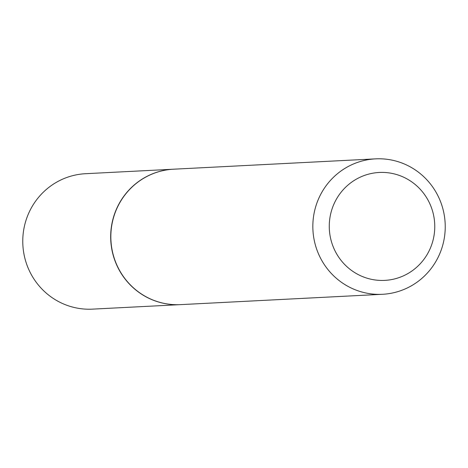 <?xml version="1.0" encoding="UTF-8"?>
<svg xmlns="http://www.w3.org/2000/svg" width="468" height="468" viewBox="0 0 468 468"><rect width="100%" height="100%" fill="white"/><g stroke="black" fill="none" stroke-linecap="round" stroke-linejoin="round"><path stroke-width="0.7" d="M173.493 169.205A67.802 66.199 87.1 0 0 173.417 169.211L85.498 173.71A67.802 66.199 87.1 0 0 74.184 175.301A67.802 66.199 87.1 0 0 23.4 250.637A67.802 66.199 87.1 0 0 92.43 309.137L180.35 304.639A67.802 66.199 87.1 0 0 180.426 304.633M173.417 169.211A67.802 66.199 87.1 0 0 162.103 170.797A67.802 66.199 87.1 0 0 111.32 246.139A67.802 66.199 87.1 0 0 180.35 304.639M375.57 158.863L173.569 169.2A67.802 66.199 87.1 0 0 162.256 170.791A67.802 66.199 87.1 0 0 111.472 246.127A67.802 66.199 87.1 0 0 180.502 304.633L382.502 294.29A67.802 66.199 87.1 0 0 393.816 292.699A67.802 66.199 87.1 0 0 444.6 217.363A67.802 66.199 87.1 0 0 375.57 158.863A67.802 66.199 87.1 0 0 364.256 160.454A67.802 66.199 87.1 0 0 313.472 235.79A67.802 66.199 87.1 0 0 382.502 294.29M393.793 279.115A54.031 52.749 87.1 0 0 433.432 214.49A54.031 52.749 87.1 0 0 370.235 173.733A54.031 52.749 87.1 0 0 330.595 238.358A54.031 52.749 87.1 0 0 393.793 279.115"/></g></svg>
